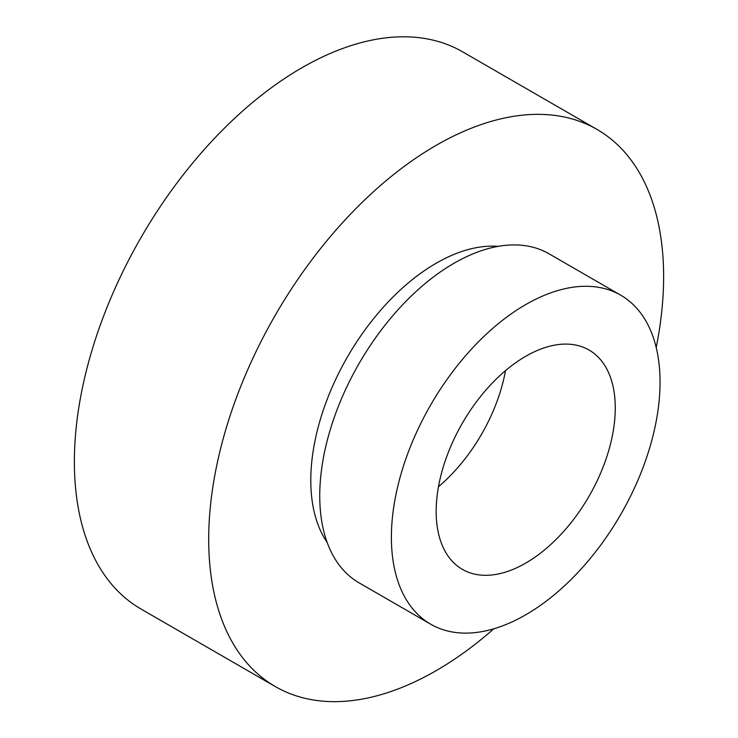 <?xml version="1.0" encoding="UTF-8"?>
<svg xmlns="http://www.w3.org/2000/svg" width="738" height="738" viewBox="0 0 738 738"><rect width="100%" height="100%" fill="white"/><g stroke="black" fill="none" stroke-linecap="round" stroke-linejoin="round"><path stroke-width="1.11" d="M656.202 347.524A321.685 185.727 120 0 0 663.628 276.676A321.685 185.727 120 0 0 597.005 129.418L462.671 51.863A321.685 185.727 120 0 0 214.786 138.043A321.685 185.727 120 0 0 74.372 461.767A321.685 185.727 120 0 0 140.995 609.025L275.329 686.58A321.685 185.727 120 0 0 493.814 628.794M597.005 129.418A321.685 185.727 120 0 0 349.12 215.597A321.685 185.727 120 0 0 208.697 539.321A321.685 185.727 120 0 0 275.329 686.58M498.132 246.372A177.304 102.37 120 0 0 310.79 480.383A177.304 102.37 120 0 0 327.174 542.476M620.704 295.182L549.063 253.817A189.97 109.676 120 0 0 402.671 304.711A189.97 109.676 120 0 0 319.748 495.89A189.97 109.676 120 0 0 359.092 582.854L430.734 624.219A189.97 109.676 120 0 0 577.125 573.325A189.97 109.676 120 0 0 660.049 382.146A189.97 109.676 120 0 0 620.704 295.182A189.97 109.676 120 0 0 474.313 346.076A189.97 109.676 120 0 0 391.389 537.255A189.97 109.676 120 0 0 430.734 624.219M436.167 511.406A126.65 73.117 120 0 0 462.394 569.376A126.65 73.117 120 0 0 559.985 535.447A126.65 73.117 120 0 0 615.271 407.994A126.65 73.117 120 0 0 589.035 350.024A126.65 73.117 120 0 0 491.443 383.954A126.65 73.117 120 0 0 436.167 511.406M438.473 486.72A126.65 73.117 120 0 0 505.493 370.642"/></g></svg>
